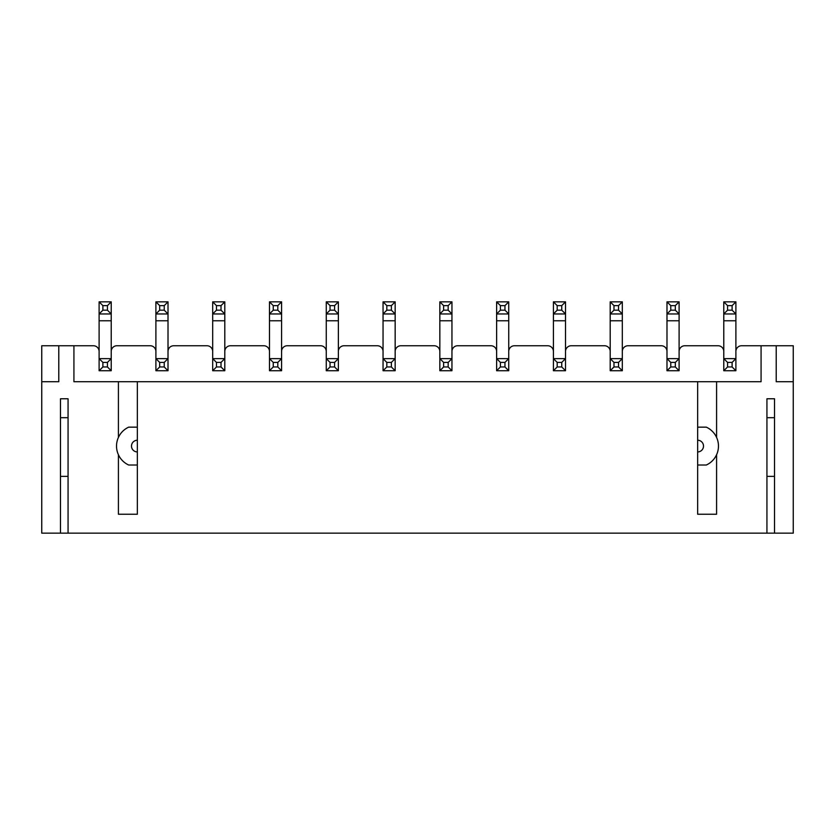 <?xml version="1.0" encoding="UTF-8"?>
<svg xmlns="http://www.w3.org/2000/svg" width="835" height="835" viewBox="0 0 835 835"><rect width="100%" height="100%" fill="white"/><g stroke="black" fill="none" stroke-linecap="round" stroke-linejoin="round"><path stroke-width="1.25" d="M774.515 533.158L774.515 398.765L766.937 398.765L766.937 533.158L793.25 533.158L793.25 381.72L776.216 381.72L776.216 345.753L741.574 345.753L761.071 345.753L761.071 381.72L716.587 381.72L716.587 437.404M776.216 345.753L793.25 345.753L793.25 381.72M718.1 345.753L684.784 345.753L718.1 345.753A5.678 5.678 0 0 1 723.778 351.441L723.778 358.632L735.896 358.632L735.896 351.441A5.678 5.678 0 0 1 741.574 345.753M661.31 345.753L627.993 345.753L661.31 345.753A5.678 5.678 0 0 1 666.988 351.441L666.988 358.632L679.106 358.632L679.106 351.441A5.678 5.678 0 0 1 684.784 345.753M604.519 345.753L571.203 345.753L604.519 345.753A5.678 5.678 0 0 1 610.197 351.441L610.197 358.632L622.315 358.632L622.315 351.441A5.678 5.678 0 0 1 627.993 345.753M547.739 345.753L514.423 345.753L547.739 345.753A5.678 5.678 0 0 1 553.417 351.441L553.417 358.632L565.525 358.632L565.525 351.441A5.678 5.678 0 0 1 571.203 345.753M490.949 345.753L457.632 345.753L490.949 345.753A5.678 5.678 0 0 1 496.627 351.441L496.627 358.632L508.745 358.632L508.745 351.441A5.678 5.678 0 0 1 514.423 345.753M434.158 345.753L400.842 345.753L434.158 345.753A5.678 5.678 0 0 1 439.836 351.441L439.836 358.632L451.954 358.632L451.954 351.441A5.678 5.678 0 0 1 457.632 345.753M377.368 345.753L344.051 345.753L377.368 345.753A5.678 5.678 0 0 1 383.046 351.441L383.046 358.632L395.164 358.632L395.164 351.441A5.678 5.678 0 0 1 400.842 345.753M320.577 345.753L287.261 345.753L320.577 345.753A5.678 5.678 0 0 1 326.255 351.441L326.255 358.632L338.373 358.632L338.373 351.441A5.678 5.678 0 0 1 344.051 345.753M263.797 345.753L230.481 345.753L263.797 345.753A5.678 5.678 0 0 1 269.475 351.441L269.475 358.632L281.583 358.632L281.583 351.441A5.678 5.678 0 0 1 287.261 345.753M207.007 345.753L173.69 345.753L207.007 345.753A5.678 5.678 0 0 1 212.685 351.441L212.685 358.632L224.803 358.632L224.803 351.441A5.678 5.678 0 0 1 230.481 345.753M150.216 345.753L116.9 345.753L150.216 345.753A5.678 5.678 0 0 1 155.894 351.441L155.894 358.632L168.012 358.632L168.012 351.441A5.678 5.678 0 0 1 173.69 345.753M137.347 440.233A5.855 5.855 0 0 0 131.492 446.088A5.855 5.855 0 0 0 137.347 451.933L137.347 381.72L716.587 381.72M137.347 451.933L137.347 514.235L118.413 514.235L118.413 454.762M137.347 465.011L128.673 465.011A20.823 20.823 0 0 1 128.673 427.155L137.347 427.155M60.485 417.688L68.063 417.688M766.937 533.158L68.063 533.158L68.063 398.765L60.485 398.765L60.485 533.158L41.75 533.158L41.75 345.753L58.784 345.753L58.784 381.72L41.75 381.72M716.587 454.762L716.587 514.235L697.653 514.235L697.653 381.72M697.653 465.011L706.327 465.011A20.823 20.823 0 0 0 706.327 427.155L697.653 427.155M766.937 417.688L774.515 417.688M118.413 437.404L118.413 381.72L73.929 381.72L73.929 345.753L93.426 345.753A5.678 5.678 0 0 1 99.104 351.441L99.104 358.632L111.222 358.632L111.222 351.441A5.678 5.678 0 0 1 116.9 345.753M73.929 345.753L58.784 345.753M68.063 533.158L60.485 533.158M118.413 381.72L137.347 381.72M766.937 476.367L774.515 476.367M68.063 476.367L60.485 476.367M107.433 362.411L102.893 362.411L102.893 366.962L107.433 366.962L107.433 362.411L111.222 358.632L111.222 370.74L99.104 370.74L99.104 358.632L102.893 362.411M107.433 366.962L111.222 370.74M102.893 366.962L99.104 370.74M102.893 310.171L107.433 310.171L107.433 305.631L102.893 305.631L102.893 310.171L99.104 313.96L99.104 301.842L111.222 301.842L111.222 313.96L99.104 313.96L99.104 358.632M107.433 310.171L111.222 313.96L111.222 358.632M107.433 305.631L111.222 301.842M99.104 301.842L102.893 305.631M164.224 362.411L159.683 362.411L159.683 366.962L164.224 366.962L164.224 362.411L168.012 358.632L168.012 370.74L155.894 370.74L155.894 358.632L159.683 362.411M164.224 366.962L168.012 370.74M159.683 366.962L155.894 370.74M159.683 310.171L164.224 310.171L164.224 305.631L159.683 305.631L159.683 310.171L155.894 313.96L155.894 301.842L168.012 301.842L168.012 313.96L155.894 313.96L155.894 358.632M164.224 310.171L168.012 313.96L168.012 358.632M164.224 305.631L168.012 301.842M155.894 301.842L159.683 305.631M221.014 362.411L216.474 362.411L216.474 366.962L221.014 366.962L221.014 362.411L224.803 358.632L224.803 370.74L212.685 370.74L212.685 358.632L216.474 362.411M221.014 366.962L224.803 370.74M216.474 366.962L212.685 370.74M216.474 310.171L221.014 310.171L221.014 305.631L216.474 305.631L216.474 310.171L212.685 313.96L212.685 301.842L224.803 301.842L224.803 313.96L212.685 313.96L212.685 358.632M221.014 310.171L224.803 313.96L224.803 358.632M221.014 305.631L224.803 301.842M212.685 301.842L216.474 305.631M277.805 362.411L273.254 362.411L273.254 366.962L277.805 366.962L277.805 362.411L281.583 358.632L281.583 370.74L269.475 370.74L269.475 358.632L273.254 362.411M277.805 366.962L281.583 370.74M273.254 366.962L269.475 370.74M273.254 310.171L277.805 310.171L277.805 305.631L273.254 305.631L273.254 310.171L269.475 313.96L269.475 301.842L281.583 301.842L281.583 313.96L269.475 313.96L269.475 358.632M277.805 310.171L281.583 313.96L281.583 358.632M277.805 305.631L281.583 301.842M269.475 301.842L273.254 305.631M334.584 362.411L330.044 362.411L330.044 366.962L334.584 366.962L334.584 362.411L338.373 358.632L338.373 370.74L326.255 370.74L326.255 358.632L330.044 362.411M334.584 366.962L338.373 370.74M330.044 366.962L326.255 370.74M330.044 310.171L334.584 310.171L334.584 305.631L330.044 305.631L330.044 310.171L326.255 313.96L326.255 301.842L338.373 301.842L338.373 313.96L326.255 313.96L326.255 358.632M334.584 310.171L338.373 313.96L338.373 358.632M334.584 305.631L338.373 301.842M326.255 301.842L330.044 305.631M391.375 362.411L386.835 362.411L386.835 366.962L391.375 366.962L391.375 362.411L395.164 358.632L395.164 370.74L383.046 370.74L383.046 358.632L386.835 362.411M391.375 366.962L395.164 370.74M386.835 366.962L383.046 370.74M386.835 310.171L391.375 310.171L391.375 305.631L386.835 305.631L386.835 310.171L383.046 313.96L383.046 301.842L395.164 301.842L395.164 313.96L383.046 313.96L383.046 358.632M391.375 310.171L395.164 313.96L395.164 358.632M391.375 305.631L395.164 301.842M383.046 301.842L386.835 305.631M448.165 362.411L443.625 362.411L443.625 366.962L448.165 366.962L448.165 362.411L451.954 358.632L451.954 370.74L439.836 370.74L439.836 358.632L443.625 362.411M448.165 366.962L451.954 370.74M443.625 366.962L439.836 370.74M443.625 310.171L448.165 310.171L448.165 305.631L443.625 305.631L443.625 310.171L439.836 313.96L439.836 301.842L451.954 301.842L451.954 313.96L439.836 313.96L439.836 358.632M448.165 310.171L451.954 313.96L451.954 358.632M448.165 305.631L451.954 301.842M439.836 301.842L443.625 305.631M504.956 362.411L500.415 362.411L500.415 366.962L504.956 366.962L504.956 362.411L508.745 358.632L508.745 370.74L496.627 370.74L496.627 358.632L500.415 362.411M504.956 366.962L508.745 370.74M500.415 366.962L496.627 370.74M500.415 310.171L504.956 310.171L504.956 305.631L500.415 305.631L500.415 310.171L496.627 313.96L496.627 301.842L508.745 301.842L508.745 313.96L496.627 313.96L496.627 358.632M504.956 310.171L508.745 313.96L508.745 358.632M504.956 305.631L508.745 301.842M496.627 301.842L500.415 305.631M561.746 362.411L557.196 362.411L557.196 366.962L561.746 366.962L561.746 362.411L565.525 358.632L565.525 370.74L553.417 370.74L553.417 358.632L557.196 362.411M561.746 366.962L565.525 370.74M557.196 366.962L553.417 370.74M557.196 310.171L561.746 310.171L561.746 305.631L557.196 305.631L557.196 310.171L553.417 313.96L553.417 301.842L565.525 301.842L565.525 313.96L553.417 313.96L553.417 358.632M561.746 310.171L565.525 313.96L565.525 358.632M561.746 305.631L565.525 301.842M553.417 301.842L557.196 305.631M618.526 362.411L613.986 362.411L613.986 366.962L618.526 366.962L618.526 362.411L622.315 358.632L622.315 370.74L610.197 370.74L610.197 358.632L613.986 362.411M618.526 366.962L622.315 370.74M613.986 366.962L610.197 370.74M613.986 310.171L618.526 310.171L618.526 305.631L613.986 305.631L613.986 310.171L610.197 313.96L610.197 301.842L622.315 301.842L622.315 313.96L610.197 313.96L610.197 358.632M618.526 310.171L622.315 313.96L622.315 358.632M618.526 305.631L622.315 301.842M610.197 301.842L613.986 305.631M675.317 362.411L670.776 362.411L670.776 366.962L675.317 366.962L675.317 362.411L679.106 358.632L679.106 370.74L666.988 370.74L666.988 358.632L670.776 362.411M675.317 366.962L679.106 370.74M670.776 366.962L666.988 370.74M670.776 310.171L675.317 310.171L675.317 305.631L670.776 305.631L670.776 310.171L666.988 313.96L666.988 301.842L679.106 301.842L679.106 313.96L666.988 313.96L666.988 358.632M675.317 310.171L679.106 313.96L679.106 358.632M675.317 305.631L679.106 301.842M666.988 301.842L670.776 305.631M732.107 362.411L727.567 362.411L727.567 366.962L732.107 366.962L732.107 362.411L735.896 358.632L735.896 370.74L723.778 370.74L723.778 358.632L727.567 362.411M732.107 366.962L735.896 370.74M727.567 366.962L723.778 370.74M727.567 310.171L732.107 310.171L732.107 305.631L727.567 305.631L727.567 310.171L723.778 313.96L723.778 301.842L735.896 301.842L735.896 313.96L723.778 313.96L723.778 358.632M732.107 310.171L735.896 313.96L735.896 358.632M732.107 305.631L735.896 301.842M723.778 301.842L727.567 305.631M697.653 451.933A5.855 5.855 0 0 0 703.508 446.088A5.855 5.855 0 0 0 697.653 440.233M697.653 445.566L697.653 446.6M137.347 446.6L137.347 445.566M111.222 320.765L99.104 320.765M168.012 320.765L155.894 320.765M224.803 320.765L212.685 320.765M281.583 320.765L269.475 320.765M338.373 320.765L326.255 320.765M395.164 320.765L383.046 320.765M451.954 320.765L439.836 320.765M508.745 320.765L496.627 320.765M565.525 320.765L553.417 320.765M622.315 320.765L610.197 320.765M679.106 320.765L666.988 320.765M735.896 320.765L723.778 320.765"/></g></svg>
